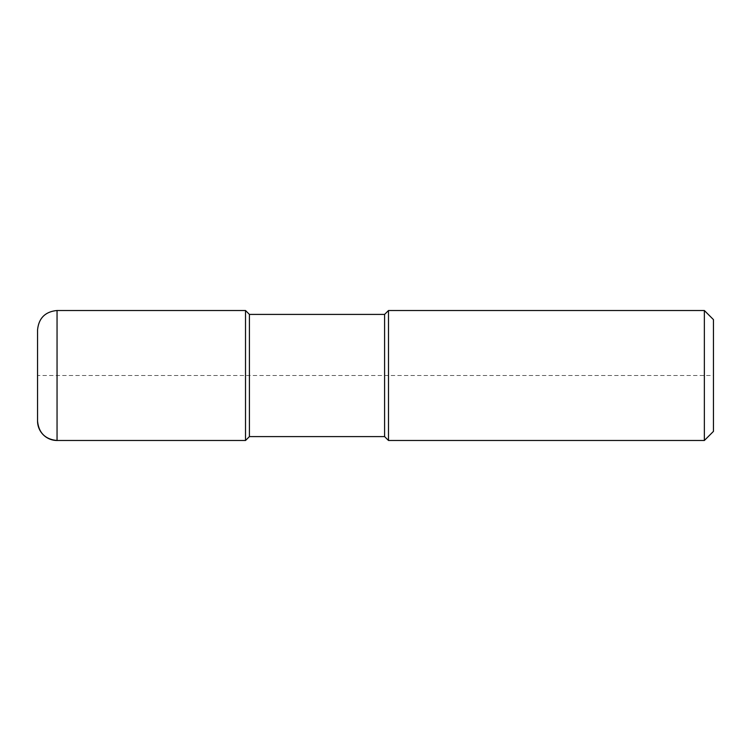 <?xml version="1.0" encoding="UTF-8"?>
<svg xmlns="http://www.w3.org/2000/svg" width="751" height="751" viewBox="0 0 751 751"><rect width="100%" height="100%" fill="white"/><g stroke="black" fill="none" stroke-linecap="round" stroke-linejoin="round"><path stroke-width="0.56" stroke-dasharray="3.75 2.82" d="M249.416 314.406L249.416 436.594M384.596 314.406L384.596 436.594M245.521 310.51L245.521 440.49L245.521 310.51M713.45 319.607L713.45 431.393L713.45 375.5L37.55 375.5L37.55 420.992L37.55 330.008M704.354 310.51L704.354 440.49M388.502 310.51L388.502 375.5M57.048 310.51L57.048 440.49"/><path stroke-width="1.13" d="M384.596 436.594L249.416 436.594L384.596 436.594L388.502 440.49L384.596 436.594L384.596 314.406L388.502 310.51L704.354 310.51L713.45 319.607L713.45 431.393L704.354 440.49L388.502 440.49L388.502 310.51M388.502 440.49L704.354 440.49L704.354 310.51M57.048 440.49C45.201 439.335 38.705 432.839 37.55 420.992A19.498 19.498 0 0 0 57.048 440.49L57.048 310.51L245.521 310.51L245.521 440.49L57.048 440.49L245.521 440.49L249.416 436.594L245.521 440.49L245.521 310.51L249.416 314.406L384.596 314.406M249.416 436.594L249.416 314.406M37.55 420.992L37.55 330.008C38.705 318.161 45.201 311.665 57.048 310.51M704.354 440.49L713.45 431.393"/></g></svg>
